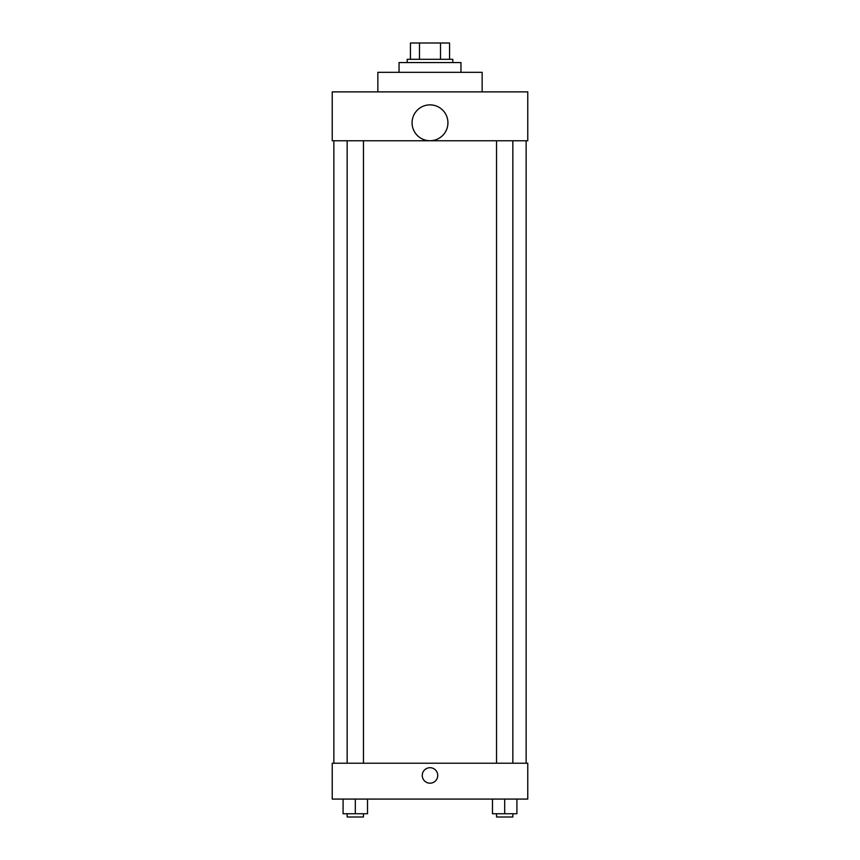 <?xml version="1.0" encoding="UTF-8"?>
<svg xmlns="http://www.w3.org/2000/svg" width="860" height="860" viewBox="0 0 860 860"><rect width="100%" height="100%" fill="white"/><g stroke="black" fill="none" stroke-linecap="round" stroke-linejoin="round"><path stroke-width="1.29" d="M419.487 59.297L419.487 43L410.446 43L410.446 59.297L410.446 43M419.487 43L449.554 43L449.554 59.297M440.513 59.297L440.513 43M407.188 62.554L407.188 59.297L452.812 59.297L452.812 62.554M460.96 72.326L460.96 62.554L399.04 62.554L399.04 72.326M482.148 91.88L482.148 72.326L377.852 72.326L377.852 91.88M332.229 91.88L527.771 91.88L527.771 140.771L332.229 140.771L332.229 91.88M412.08 122.797A17.92 17.92 0 0 0 438.965 138.32A17.92 17.92 0 0 0 438.965 107.274A17.92 17.92 0 0 0 412.08 122.797M333.863 763.228L333.863 140.771M496.542 140.771L496.542 763.228M347.16 763.228L347.16 140.771M332.229 763.228L527.771 763.228L527.771 799.08L332.229 799.08L332.229 763.228M430 783.191A7.74 7.74 0 0 1 423.292 771.581A7.74 7.74 0 0 1 436.708 771.581A7.74 7.74 0 0 1 430 783.191M492.479 799.08L492.479 813.743L516.914 813.743L516.914 799.08L516.914 813.743M504.691 813.743L504.691 799.08M512.839 813.743L512.839 817L496.542 817L496.542 813.743M343.086 799.08L343.086 813.743L367.521 813.743L367.521 799.08L367.521 813.743M355.309 813.743L355.309 799.08M363.457 813.743L363.457 817L347.16 817L347.16 813.743M526.137 763.228L526.137 140.771M512.839 140.771L512.839 763.228M363.457 763.228L363.457 140.771"/></g></svg>
